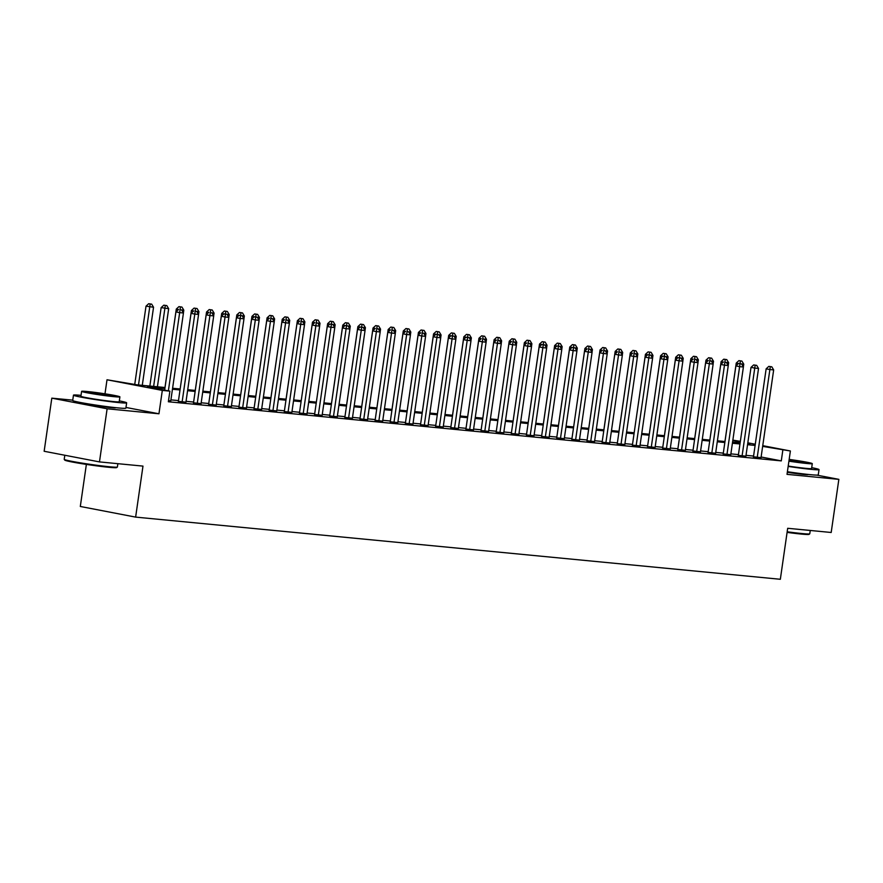 <?xml version="1.0" encoding="UTF-8"?>
<svg xmlns="http://www.w3.org/2000/svg" width="883" height="883" viewBox="0 0 883 883"><rect width="100%" height="100%" fill="white"/><g stroke="black" fill="none" stroke-linecap="round" stroke-linejoin="round"><path stroke-width="1.32" d="M787.316 472.306A16.766 0.784 8.2 0 0 803.177 474.381A16.766 0.784 8.2 0 0 808.111 474.535A16.766 0.784 8.2 0 0 808.022 474.436M82.649 402.902A16.766 0.784 8.2 0 0 82.549 402.979A16.766 0.784 8.2 0 0 92.693 405.176A16.766 0.784 8.2 0 0 110.794 407.604A16.766 0.784 8.2 0 0 115.728 407.758A16.766 0.784 8.2 0 0 115.651 407.659M732.857 440.131L740.351 441.368M86.368 464.403L80.309 506.467L135.629 517.107L780.34 579.281L787.68 528.288L831.19 532.482L838.85 479.359L816.753 475.109M135.629 517.107L142.98 466.103L99.47 461.908L44.15 451.268L51.81 398.156L107.119 408.785L158.951 413.785L162.317 390.407L107.009 379.778L136.997 384.822L165.022 387.516M72.748 400.165L51.81 398.156M104.989 393.818L107.009 379.778M99.47 461.908L107.119 408.785M753.464 456.798L761.025 457.637M738.331 455.341L745.892 456.18M723.199 453.884L730.76 454.712M708.067 452.416L715.627 453.255M692.934 450.959L700.484 451.798M677.802 449.502L685.351 450.341M662.658 448.045L670.219 448.884M647.526 446.577L655.087 447.416M632.394 445.12L639.954 445.959M617.261 443.663L624.822 444.502M602.129 442.206L609.689 443.045M586.996 440.749L594.546 441.577M571.864 439.281L579.414 440.12M556.72 437.825L564.281 438.663M541.588 436.368L549.149 437.206M526.456 434.911L534.016 435.738M511.323 433.443L518.884 434.281M496.191 431.986L503.74 432.825M481.058 430.529L488.608 431.368M465.926 429.072L473.476 429.9M450.783 427.604L458.343 428.443M435.65 426.147L443.211 426.986M420.518 424.69L428.078 425.529M405.385 423.233L412.946 424.061M390.253 421.765L397.803 422.604M375.12 420.308L382.67 421.147M359.988 418.851L367.538 419.69M344.845 417.394L352.405 418.222M329.712 415.926L337.273 416.765M314.58 414.469L322.14 415.308M299.447 413.012L307.008 413.851M284.315 411.555L291.865 412.394M269.183 410.098L276.732 410.926M254.05 408.63L261.6 409.469M238.907 407.173L246.467 408.012M223.774 405.716L231.335 406.555M208.642 404.259L216.203 405.087M193.509 402.791L201.07 403.63M178.377 401.335L185.927 402.173M164.878 388.509L147.461 386.831L169.889 391.147L168.355 401.765L781.289 460.882L761.113 456.997M753.574 456.058L746.014 455.33M738.442 454.602L730.881 453.873M723.309 453.134L715.749 452.405M708.177 451.677L700.605 450.948M693.034 450.22L685.473 449.491M677.901 448.763L670.34 448.034M662.769 447.295L655.208 446.566M647.636 445.838L640.076 445.109M632.504 444.381L624.943 443.652M617.372 442.924L609.811 442.195M602.239 441.467L594.667 440.727M587.096 439.999L579.535 439.27M571.963 438.542L564.403 437.813M556.831 437.085L549.27 436.357M541.698 435.628L534.138 434.9M526.566 434.16L519.005 433.432M511.434 432.703L503.873 431.975M496.301 431.246L488.729 430.518M481.158 429.789L473.597 429.061M466.025 428.321L458.465 427.593M450.893 426.864L443.332 426.136M435.761 425.407L428.2 424.679M420.628 423.95L413.067 423.222M405.496 422.482L397.935 421.754M390.363 421.025L382.792 420.297M375.22 419.568L367.659 418.84M360.087 418.112L352.527 417.383M344.955 416.644L337.394 415.915M329.823 415.187L322.262 414.458M314.69 413.73L307.129 413.001M299.558 412.273L291.997 411.544M284.414 410.816L276.854 410.076M269.282 409.348L261.721 408.619M254.149 407.891L246.589 407.162M239.017 406.434L231.456 405.705M223.885 404.977L216.324 404.248M208.752 403.509L201.192 402.78M193.62 402.052L186.048 401.324M178.476 400.595L170.916 399.867M168.51 400.739L170.794 400.716M762.746 445.672L790.384 450.981L787.018 474.359L838.85 479.359M790.384 450.981L762.647 446.379M781.289 460.882L782.813 450.253M169.889 391.147L162.317 390.407M747.813 442.802L755.274 444.237M747.691 443.719L749.932 443.928L747.713 443.509M740.241 442.074L732.791 440.639M172.593 388.255L180.154 388.984L191.423 310.529L194.072 308.101L197.086 308.531L194.072 308.101M187.726 389.712L195.286 390.441M202.858 391.169L210.419 391.897M217.991 392.626L225.562 393.354M233.134 394.094L240.695 394.822L251.953 316.368L254.613 313.94L257.615 314.37L254.613 313.94M248.266 395.551L255.827 396.279M263.399 397.008L270.96 397.736M278.531 398.465L286.092 399.193M293.664 399.922L301.224 400.661L312.494 322.207L315.143 319.778L318.156 320.209L315.143 319.778M308.796 401.39L316.357 402.118L327.626 323.675L330.275 321.235L333.288 321.666L330.275 321.235M323.929 402.847L331.5 403.575M339.072 404.304L346.633 405.032M354.204 405.761L361.765 406.5M369.337 407.229L376.898 407.957L388.167 329.514L390.816 327.074L393.829 327.505L390.816 327.074M384.469 408.686L392.03 409.414M399.602 410.142L407.162 410.871M414.734 411.599L422.295 412.328M429.866 413.067L437.438 413.796L448.696 335.352L451.356 332.913L454.359 333.344L451.356 332.913M445.01 414.524L452.571 415.253M460.142 415.981L467.703 416.71M475.275 417.438L482.835 418.167M490.407 418.906L497.968 419.635L509.237 341.18L511.886 338.752L514.899 339.182L511.886 338.752M505.54 420.363L513.1 421.092L524.37 342.648L527.019 340.209L530.032 340.639L527.019 340.209M520.672 421.82L528.233 422.549M535.804 423.277L543.376 424.006M550.948 424.745L558.509 425.474M566.08 426.202L573.641 426.93L584.899 348.487L587.559 346.048L590.572 346.478L587.559 346.048M581.213 427.659L588.773 428.387M596.345 429.116L603.906 429.844M611.477 430.573L619.038 431.312M626.61 432.041L634.171 432.769L645.44 354.326L648.1 351.887L651.102 352.317L648.1 351.887M641.753 433.498L649.314 434.226M656.886 434.955L664.446 435.683M672.018 436.412L679.579 437.151M687.151 437.88L694.711 438.608M702.283 439.337L709.844 440.065L721.113 361.622L723.762 359.182L726.775 359.613L723.762 359.182M717.415 440.794L724.976 441.522M732.548 442.251L740.12 442.979M755.108 445.429L747.548 444.701M739.976 443.972L732.404 443.244M724.833 442.515L717.272 441.787M709.7 441.059L702.14 440.33M694.568 439.591L687.007 438.862M679.435 438.134L671.875 437.405M664.303 436.677L656.742 435.948M649.171 435.22L641.61 434.491M634.038 433.752L626.466 433.023M618.895 432.295L611.334 431.566M603.762 430.838L596.202 430.109M588.63 429.381L581.069 428.652M573.497 427.913L565.937 427.184M558.365 426.456L550.804 425.727M543.233 424.999L535.672 424.27M528.1 423.542L520.529 422.814M512.957 422.085L505.396 421.346M497.824 420.617L490.264 419.889M482.692 419.16L475.131 418.432M467.56 417.703L459.999 416.975M452.427 416.246L444.866 415.507M437.295 414.778L429.734 414.05M422.162 413.321L414.591 412.593M407.019 411.864L399.458 411.136M391.886 410.407L384.326 409.679M376.754 408.939L369.193 408.211M361.622 407.482L354.061 406.754M346.489 406.025L338.929 405.297M331.357 404.569L323.796 403.84M316.213 403.101L308.653 402.372M301.081 401.644L293.52 400.915M285.949 400.187L278.388 399.458M270.816 398.73L263.255 398.001M255.684 397.262L248.123 396.533M240.551 395.805L232.991 395.076M225.419 394.348L217.847 393.619M210.275 392.891L202.715 392.162M195.143 391.434L187.582 390.694M180.011 389.966L172.45 389.237M158.951 413.785L125.982 407.449M168.377 390.849L179.657 312.626L183.443 312.99L170.761 400.959M164.646 390.131L175.916 311.909L179.657 312.626L180.066 309.756L181.578 309.9L180.066 309.756M178.576 309.469L175.916 311.909M183.443 312.99L181.578 309.9M142.284 385.33L153.543 307.24L146.015 306.158L134.746 384.381M150.165 304.006L151.677 304.149L148.675 303.719L150.165 304.006L138.499 384.966M151.677 304.149L153.543 307.24M146.015 306.158L148.675 303.719M117.362 467.052L116.633 467.593A26.225 1.236 -171.8 0 1 108.951 467.306A26.225 1.236 -171.8 0 1 81.192 463.586A26.225 1.236 -171.8 0 1 64.779 460.12L64.238 459.392A26.865 1.258 8.2 0 0 81.048 462.946A26.865 1.258 8.2 0 0 109.492 466.754A26.865 1.258 8.2 0 0 117.362 467.052A26.865 1.258 8.2 0 0 117.395 466.997L117.88 463.685M64.801 455.242L64.216 459.337A26.865 1.258 8.2 0 0 64.238 459.392M81.037 395.363A26.865 1.258 8.2 0 0 73.466 395.165A26.865 1.258 8.2 0 0 89.724 398.674A26.865 1.258 8.2 0 0 118.741 402.582A26.865 1.258 8.2 0 0 126.644 402.825A26.865 1.258 8.2 0 0 119.326 400.882M73.466 395.165L72.704 400.474A26.865 1.258 8.2 0 0 88.951 403.995A26.865 1.258 8.2 0 0 117.98 407.902A26.865 1.258 8.2 0 0 125.883 408.134L126.644 402.825M119.9 396.864L119.205 401.754A19.338 0.905 -171.8 0 1 113.51 401.577A19.338 0.905 -171.8 0 1 92.616 398.763A19.338 0.905 -171.8 0 1 80.905 396.235L81.611 391.346A19.338 0.905 8.2 0 0 93.322 393.884A19.338 0.905 8.2 0 0 114.216 396.688A19.338 0.905 8.2 0 0 119.9 396.864A19.338 0.905 8.2 0 0 108.201 394.326A19.338 0.905 8.2 0 0 87.307 391.522A19.338 0.905 8.2 0 0 81.611 391.346M109.426 395.772A12.461 0.585 8.2 0 0 113.101 395.882A12.461 0.585 8.2 0 0 105.552 394.248A12.461 0.585 8.2 0 0 92.086 392.438A12.461 0.585 8.2 0 0 88.421 392.328A12.461 0.585 8.2 0 0 95.96 393.961A12.461 0.585 8.2 0 0 109.426 395.772M787.183 531.776A26.865 1.258 8.2 0 0 801.874 533.531A26.865 1.258 8.2 0 0 809.744 533.829L809.016 534.37A26.225 1.236 -171.8 0 1 801.334 534.083A26.225 1.236 -171.8 0 1 787.095 532.383M788.166 466.412A26.865 1.258 8.2 0 0 811.124 469.359A26.865 1.258 8.2 0 0 819.027 469.601A26.865 1.258 8.2 0 0 811.709 467.659M787.393 471.721A26.865 1.258 8.2 0 0 810.362 474.668A26.865 1.258 8.2 0 0 818.265 474.911L819.027 469.601M788.916 461.169A19.338 0.905 8.2 0 0 806.598 463.465A19.338 0.905 8.2 0 0 812.283 463.641L811.587 468.531A19.338 0.905 -171.8 0 1 805.892 468.354A19.338 0.905 -171.8 0 1 788.21 466.058M788.96 460.838A12.461 0.585 8.2 0 0 801.808 462.549A12.461 0.585 8.2 0 0 805.484 462.659A12.461 0.585 8.2 0 0 789.126 459.745M809.744 533.829A26.865 1.258 8.2 0 0 809.777 533.774L810.252 530.462M812.283 463.641A19.338 0.905 8.2 0 0 789.17 459.414M182.108 402.052L194.79 314.083L198.576 314.447L185.894 402.416M178.344 401.577L191.048 313.366L194.79 314.083L195.198 311.213L196.71 311.357L195.198 311.213M193.708 310.926L191.048 313.366M198.576 314.447L196.71 311.357M197.251 403.509L209.922 315.54L213.708 315.904L201.026 403.873M193.476 403.045L206.181 314.823L209.922 315.54L210.331 312.67L211.854 312.825L210.331 312.67M208.841 312.383L206.181 314.823M213.708 315.904L211.854 312.825M212.384 404.977L225.055 316.997L228.84 317.372L216.158 405.341M208.609 404.502L221.324 316.28L225.055 316.997L225.474 314.138L226.986 314.282L223.973 313.851L225.474 314.138M223.973 313.851L221.324 316.28M228.84 317.372L226.986 314.282M227.516 406.434L240.187 318.465L243.973 318.829L231.302 406.798M223.741 405.959L236.456 317.748L240.187 318.465L240.606 315.595L242.119 315.739L239.105 315.308L240.606 315.595M239.105 315.308L236.456 317.748M243.973 318.829L242.119 315.739M157.417 386.787L168.675 308.697L161.148 307.615L149.845 386.059M165.298 305.463L166.81 305.606L163.808 305.176L165.298 305.463L153.631 386.423M166.81 305.606L168.675 308.697M161.148 307.615L163.808 305.176M178.532 309.503L176.291 309.072L164.978 387.516M183.41 312.935L183.807 310.154L181.611 309.944M181.953 307.074L178.94 306.633L181.953 307.074L183.807 310.154M180.055 309.613L180.43 306.92M176.291 309.072L178.94 306.633M198.543 314.392L198.94 311.622L196.743 311.401M193.664 310.971L191.423 310.529M195.187 311.07L195.573 308.388M197.086 308.531L198.94 311.622M208.796 312.427L206.556 311.997L195.253 390.441M213.675 315.849L214.072 313.079L211.876 312.869M212.218 309.988L209.205 309.558L212.218 309.988L214.072 313.079M210.32 312.527L210.706 309.845M206.556 311.997L209.205 309.558M242.648 407.891L255.33 319.922L259.105 320.286L246.434 408.255M238.874 407.416L251.589 319.204L255.33 319.922L255.739 317.052L257.251 317.196L254.238 316.765L255.739 317.052M254.238 316.765L251.589 319.204M259.105 320.286L257.251 317.196M223.929 313.884L221.688 313.454L210.386 391.897M228.807 317.317L229.205 314.536L227.008 314.326M227.35 311.445L224.337 311.015L227.35 311.445L229.205 314.536M225.452 313.984L225.838 311.302M221.688 313.454L224.337 311.015M257.781 409.348L270.463 321.379L274.238 321.743L261.567 409.712M254.006 408.884L266.721 320.661L270.463 321.379L270.871 318.509L272.383 318.664L270.871 318.509M269.381 318.222L266.721 320.661M274.238 321.743L272.383 318.664M239.061 315.341L236.821 314.911L225.518 393.354M243.94 318.774L244.348 315.993L242.141 315.783M242.483 312.913L239.481 312.472L242.483 312.913L244.348 315.993M240.584 315.452L240.971 312.759M236.821 314.911L239.481 312.472M272.913 410.816L285.595 322.836L289.381 323.2L276.699 411.18M269.138 410.341L281.854 322.118L285.595 322.836L286.004 319.977L287.516 320.121L286.004 319.977M270.915 397.736L282.229 319.293L284.469 319.723L281.854 322.118M289.381 323.2L287.516 320.121L289.745 320.374L289.348 323.156M259.072 320.231L259.481 317.461L257.273 317.24M254.205 316.809L251.953 316.368M255.717 316.909L256.103 314.227M257.615 314.37L259.481 317.461M288.046 412.273L300.728 324.304L304.514 324.668L291.832 412.637M284.282 411.798L296.986 323.586L300.728 324.304L301.136 321.434L302.648 321.578L301.136 321.434M299.646 321.147L296.986 323.586M304.514 324.668L302.648 321.578M269.337 318.266L267.085 317.836L255.783 396.279M274.216 321.688L274.613 318.918L272.417 318.708M272.748 315.827L269.745 315.397L272.748 315.827L274.613 318.918M270.849 318.366L271.236 315.684M267.085 317.836L269.745 315.397M303.189 413.73L315.86 325.761L319.646 326.125L306.964 414.094M299.414 413.255L312.118 325.043L315.86 325.761L316.269 322.891L317.792 323.035L316.269 322.891M314.778 322.604L312.118 325.043M319.646 326.125L317.792 323.035M287.891 317.284L284.878 316.854L287.891 317.284L289.745 320.374M285.993 319.823L286.368 317.14M282.229 319.293L284.878 316.854M318.321 415.187L330.993 327.218L334.778 327.582L322.107 415.551M314.547 414.723L327.262 326.5L330.993 327.218L331.412 324.348L332.924 324.491L329.911 324.061L331.412 324.348M329.911 324.061L327.262 326.5M334.778 327.582L332.924 324.491M299.602 321.18L297.361 320.75L286.059 399.193M304.48 324.613L304.878 321.831L302.681 321.622M303.024 318.752L300.01 318.31L303.024 318.752L304.878 321.831M301.125 321.291L301.511 318.597M297.361 320.75L300.01 318.31M333.454 416.655L346.125 328.675L349.911 329.039L337.24 417.019M329.679 416.18L342.394 327.957L346.125 328.675L346.544 325.816L348.057 325.959L345.043 325.518L346.544 325.816M345.043 325.518L342.394 327.957M349.911 329.039L348.057 325.959M319.613 326.07L320.01 323.299L317.814 323.079M314.734 322.637L312.494 322.207M316.257 322.748L316.644 320.065M318.156 320.209L320.01 323.299M348.586 418.112L361.268 330.143L365.043 330.507L352.372 418.476M344.811 417.637L357.527 329.425L361.268 330.143L361.677 327.273L363.189 327.416L360.176 326.986L361.677 327.273M360.176 326.986L357.527 329.425M365.043 330.507L363.189 327.416M334.745 327.527L335.143 324.756L332.946 324.547M329.867 324.105L327.626 323.675M331.39 324.204L331.776 321.522M333.288 321.666L335.143 324.756M363.719 419.568L376.401 331.6L380.176 331.964L367.505 419.933M359.944 419.094L372.659 330.882L376.401 331.6L376.809 328.73L378.321 328.873L376.809 328.73M375.319 328.443L372.659 330.882M380.176 331.964L378.321 328.873M344.999 325.562L342.759 325.132L331.456 403.575M349.878 328.995L350.286 326.213L348.079 326.004M348.421 323.123L345.419 322.692L348.421 323.123L350.286 326.213M346.522 325.661L346.909 322.979M342.759 325.132L345.419 322.692M378.851 421.025L391.533 333.057L395.319 333.421L382.637 421.39M375.076 420.562L387.792 332.339L391.533 333.057L391.942 330.187L393.454 330.33L391.942 330.187M390.452 329.9L387.792 332.339M395.319 333.421L393.454 330.33M360.143 327.019L357.891 326.589L346.589 405.032M365.01 330.452L365.419 327.67L363.211 327.461M363.553 324.591L360.551 324.149L363.553 324.591L365.419 327.67M361.655 327.129L362.041 324.436M357.891 326.589L360.551 324.149M393.984 422.493L406.666 334.514L410.452 334.878L397.769 422.858M390.22 422.019L402.924 333.796L406.666 334.514L407.074 331.644L408.586 331.798L407.074 331.644M405.584 331.357L402.924 333.796M410.452 334.878L408.586 331.798M375.275 328.476L373.023 328.046L361.721 406.489M380.154 331.909L380.551 329.138L378.354 328.918M378.686 326.048L375.683 325.617L378.686 326.048L380.551 329.138M376.787 328.586L377.173 325.904M373.023 328.046L375.683 325.617M409.127 423.95L421.798 335.981L425.584 336.346L412.902 424.315M405.352 423.476L418.067 335.253L421.798 335.981L422.206 333.112L423.73 333.255L422.206 333.112M407.129 410.871L418.432 332.427L420.672 332.858L418.067 335.253M425.584 336.346L423.73 333.255L425.948 333.509L425.551 336.291M395.286 333.366L395.683 330.595L393.487 330.385M390.407 329.944L388.167 329.514M391.931 330.043L392.317 327.361M393.829 327.505L395.683 330.595M424.259 425.407L436.93 337.438L440.716 337.803L428.045 425.772M420.485 424.933L433.2 336.721L436.93 337.438L437.35 334.569L438.862 334.712L435.849 334.282L437.35 334.569M435.849 334.282L433.2 336.721M440.716 337.803L438.862 334.712M405.54 331.401L403.299 330.97L391.997 409.414M410.418 334.834L410.816 332.052L408.619 331.842M408.961 328.962L405.948 328.531L408.961 328.962L410.816 332.052M407.063 331.5L407.449 328.818M403.299 330.97L405.948 328.531M439.392 426.864L452.063 338.895L455.849 339.26L443.178 427.229M435.617 426.401L448.332 338.178L452.063 338.895L452.482 336.026L453.994 336.169L450.981 335.739L452.482 336.026M450.981 335.739L448.332 338.178M455.849 339.26L453.994 336.169M424.094 330.43L421.081 329.988L424.094 330.43L425.948 333.509M422.195 332.968L422.582 330.275M418.432 332.427L421.081 329.988M454.524 428.321L467.206 340.352L470.981 340.717L458.31 428.696M450.749 427.858L463.465 339.635L467.206 340.352L467.615 337.483L469.127 337.637L466.114 337.196L467.615 337.483M466.114 337.196L463.465 339.635M470.981 340.717L469.127 337.637M435.805 334.315L433.564 333.884L422.262 412.328M440.683 337.748L441.081 334.966L438.884 334.756M439.226 331.887L436.213 331.445L439.226 331.887L441.081 334.966M437.328 334.425L437.714 331.743M433.564 333.884L436.213 331.445M469.657 429.789L482.339 341.82L486.114 342.185L473.443 430.153M465.882 429.315L478.597 341.092L482.339 341.82L482.747 338.951L484.259 339.094L482.747 338.951M467.659 416.71L478.961 338.266L481.213 338.697L478.597 341.092M486.114 342.185L484.259 339.094M455.816 339.204L456.224 336.434L454.017 336.213M450.937 335.783L448.696 335.352M452.46 335.882L452.847 333.2M454.359 333.344L456.224 336.434M484.789 431.246L497.471 343.277L501.257 343.642L488.575 431.61M481.014 430.772L493.729 342.56L497.471 343.277L497.88 340.408L499.392 340.551L497.88 340.408M496.389 340.121L493.729 342.56M501.257 343.642L499.392 340.551M466.081 337.24L463.829 336.809L452.526 415.253M470.948 340.672L471.356 337.891L469.149 337.681M469.491 334.8L466.489 334.37L469.491 334.8L471.356 337.891M467.593 337.339L467.979 334.657M463.829 336.809L466.489 334.37M499.921 432.703L512.604 344.734L516.389 345.098L503.707 433.067M496.158 432.229L508.862 344.017L512.604 344.734L513.012 341.864L514.524 342.008L513.012 341.864M511.522 341.578L508.862 344.017M516.389 345.098L514.524 342.008M486.091 342.129L486.489 339.348L484.292 339.138M484.624 336.257L481.621 335.827L484.624 336.257L486.489 339.348M482.725 338.807L483.111 336.114M478.961 338.266L481.621 335.827M515.065 434.16L527.736 346.191L531.522 346.555L518.84 434.535M511.29 433.696L524.005 345.474L527.736 346.191L528.144 343.321L529.668 343.476L528.144 343.321M526.654 343.034L524.005 345.474M531.522 346.555L529.668 343.476M496.345 340.154L494.105 339.723L482.791 418.167M501.224 343.586L501.621 340.805L499.425 340.595M499.767 337.725L496.754 337.284L499.767 337.725L501.621 340.805M497.869 340.264L498.255 337.571M494.105 339.723L496.754 337.284M530.197 435.628L542.868 347.648L546.654 348.023L533.983 435.992M526.423 435.153L539.138 346.931L542.868 347.648L543.288 344.789L544.8 344.933L541.787 344.502L543.288 344.789M541.787 344.502L539.138 346.931M546.654 348.023L544.8 344.933M516.356 345.043L516.754 342.273L514.557 342.052M511.478 341.622L509.237 341.18M513.001 341.721L513.387 339.039M514.899 339.182L516.754 342.273M545.33 437.085L558.001 349.116L561.787 349.48L549.116 437.449M541.555 436.61L554.27 348.399L558.001 349.116L558.42 346.246L559.932 346.39L556.919 345.959L558.42 346.246M543.332 424.006L554.634 345.562L556.875 345.993L554.27 348.399M561.787 349.48L559.932 346.39L562.162 346.644L561.754 349.425M560.462 438.542L573.144 350.573L576.919 350.937L564.248 438.906M556.687 438.067L569.403 349.856L573.144 350.573L573.553 347.703L575.065 347.847L572.052 347.416L573.553 347.703M572.052 347.416L569.403 349.856M576.919 350.937L575.065 347.847M575.595 439.999L588.277 352.03L592.063 352.394L579.38 440.363M571.82 439.535L584.535 351.313L588.277 352.03L588.685 349.16L590.197 349.315L588.685 349.16M587.195 348.873L584.535 351.313M592.063 352.394L590.197 349.315M531.489 346.511L531.886 343.73L529.69 343.52M526.61 343.079L524.37 342.648M528.133 343.178L528.52 340.496M530.032 340.639L531.886 343.73M541.743 344.536L539.502 344.105L528.2 422.549M546.621 347.968L547.019 345.187L544.822 344.977M545.164 342.096L542.162 341.666L545.164 342.096L547.019 345.187M543.266 344.635L543.652 341.953M539.502 344.105L542.162 341.666M560.297 343.564L557.294 343.123L560.297 343.564L562.162 346.644M558.398 346.103L558.784 343.41M554.634 345.562L557.294 343.123M590.727 441.467L603.409 353.487L607.195 353.862L594.513 441.831M586.963 440.992L599.667 352.77L603.409 353.487L603.817 350.628L605.33 350.772L603.817 350.628M602.327 350.341L599.667 352.77M607.195 353.862L605.33 350.772M572.018 347.461L569.767 347.019L558.464 425.463M576.886 350.882L577.294 348.112L575.087 347.891M575.429 345.021L572.427 344.591L575.429 345.021L577.294 348.112M573.531 347.56L573.917 344.878M569.767 347.019L572.427 344.591M605.859 442.924L618.541 354.955L622.327 355.319L609.645 443.288M602.096 442.449L614.8 354.238L618.541 354.955L618.95 352.085L620.462 352.229L618.95 352.085M603.873 429.844L615.175 351.401L617.416 351.831L614.8 354.238M622.327 355.319L620.462 352.229M592.029 352.339L592.427 349.569L590.23 349.359M587.151 348.917L584.899 348.487M588.663 349.017L589.049 346.335M590.572 346.478L592.427 349.569M621.003 444.381L633.674 356.412L637.46 356.776L624.778 444.745M617.228 443.906L629.943 355.694L633.674 356.412L634.082 353.542L635.605 353.686L634.082 353.542M632.592 353.255L629.943 355.694M637.46 356.776L635.605 353.686M602.283 350.374L600.043 349.944L588.74 428.387M607.162 353.807L607.559 351.026L605.363 350.816M605.705 347.935L602.692 347.505L605.705 347.935L607.559 351.026M603.806 350.474L604.193 347.792M600.043 349.944L602.692 347.505M636.135 445.838L648.806 357.869L652.592 358.233L639.921 446.202M632.36 445.374L645.076 357.151L648.806 357.869L649.226 354.999L650.738 355.154L647.725 354.712L649.226 354.999M647.725 354.712L645.076 357.151M652.592 358.233L650.738 355.154M622.294 355.264L622.692 352.483L620.495 352.273M620.837 349.403L617.824 348.962L620.837 349.403L622.692 352.483M618.939 351.942L619.325 349.249M615.175 351.401L617.824 348.962M651.268 447.306L663.939 359.326L667.725 359.69L655.054 447.67M647.493 446.831L660.208 358.608L663.939 359.326L664.358 356.467L665.87 356.611L662.857 356.169L664.358 356.467M662.857 356.169L660.208 358.608M667.725 359.69L665.87 356.611M632.548 353.288L630.307 352.858L619.005 431.301M637.427 356.721L637.824 353.951L635.628 353.73M635.97 350.86L632.956 350.43L635.97 350.86L637.824 353.951M634.071 353.399L634.458 350.717M630.307 352.858L632.956 350.43M666.4 448.763L679.082 360.794L682.857 361.158L670.186 449.127M662.625 448.288L675.34 360.076L679.082 360.794L679.491 357.924L681.003 358.068L677.989 357.637L679.491 357.924M677.989 357.637L675.34 360.076M682.857 361.158L681.003 358.068M652.559 358.178L652.956 355.408L650.76 355.198M647.68 354.756L645.44 354.326M649.204 354.856L649.59 352.174M651.102 352.317L652.956 355.408M681.533 450.22L694.215 362.251L698 362.615L685.318 450.584M677.758 449.745L690.473 361.533L694.215 362.251L694.623 359.381L696.135 359.524L694.623 359.381M693.133 359.094L690.473 361.533M698 362.615L696.135 359.524M662.824 356.213L660.572 355.783L649.27 434.226M667.691 359.646L668.1 356.864L665.892 356.655M666.235 353.774L663.232 353.343L666.235 353.774L668.1 356.864M664.336 356.313L664.722 353.63M660.572 355.783L663.232 353.343M696.665 451.677L709.347 363.708L713.133 364.072L700.451 452.041M692.901 451.213L705.605 362.99L709.347 363.708L709.755 360.838L711.268 360.981L709.755 360.838M708.265 360.551L705.605 362.99M713.133 364.072L711.268 360.981M677.956 357.67L675.705 357.24L664.402 435.683M682.824 361.103L683.232 358.321L681.036 358.112M681.367 355.242L678.365 354.8L681.367 355.242L683.232 358.321M679.469 357.781L679.855 355.087M675.705 357.24L678.365 354.8M711.808 453.145L724.479 365.165L728.265 365.529L715.583 453.509M708.034 452.67L720.738 364.447L724.479 365.165L724.888 362.295L726.4 362.449L724.888 362.295M723.398 362.008L720.738 364.447M726.775 359.613L728.63 362.703L728.232 365.485L726.4 362.449M693.089 359.127L690.837 358.697L679.535 437.14M697.967 362.56L698.365 359.789L696.168 359.569M696.51 356.699L693.497 356.268L696.51 356.699L698.365 359.789M694.601 359.238L694.987 356.555M690.837 358.697L693.497 356.268M726.941 454.602L739.612 366.633L743.398 366.997L730.716 454.966M723.166 454.127L735.881 365.904L739.612 366.633L740.031 363.763L741.543 363.906L738.53 363.476L740.031 363.763M738.53 363.476L735.881 365.904M743.398 366.997L741.543 363.906M708.221 360.595L705.981 360.165L694.678 438.597M713.1 364.017L713.497 361.246L711.301 361.037M711.643 358.156L708.63 357.725L711.643 358.156L713.497 361.246M709.744 360.694L710.131 358.012M705.981 360.165L708.63 357.725M742.073 456.058L754.744 368.09L758.53 368.454L745.859 456.423M738.298 455.584L751.014 367.372L754.744 368.09L755.164 365.22L756.676 365.363L753.663 364.933L755.164 365.22M753.663 364.933L751.014 367.372M758.53 368.454L756.676 365.363M728.63 362.703L726.433 362.494M723.354 362.052L721.113 361.622M724.877 362.151L725.263 359.469M757.206 457.515L769.877 369.547L773.663 369.911L760.991 457.88M753.431 457.052L766.146 368.829L769.877 369.547L770.296 366.677L771.808 366.82L768.795 366.39L770.296 366.677M768.795 366.39L766.146 368.829M773.663 369.911L771.808 366.82M738.486 363.509L736.245 363.079L724.943 441.522M743.365 366.942L743.762 364.16L741.565 363.951M741.908 361.081L738.894 360.639L741.908 361.081L743.762 364.16M740.009 363.619L740.395 360.926M736.245 363.079L738.894 360.639"/></g></svg>

